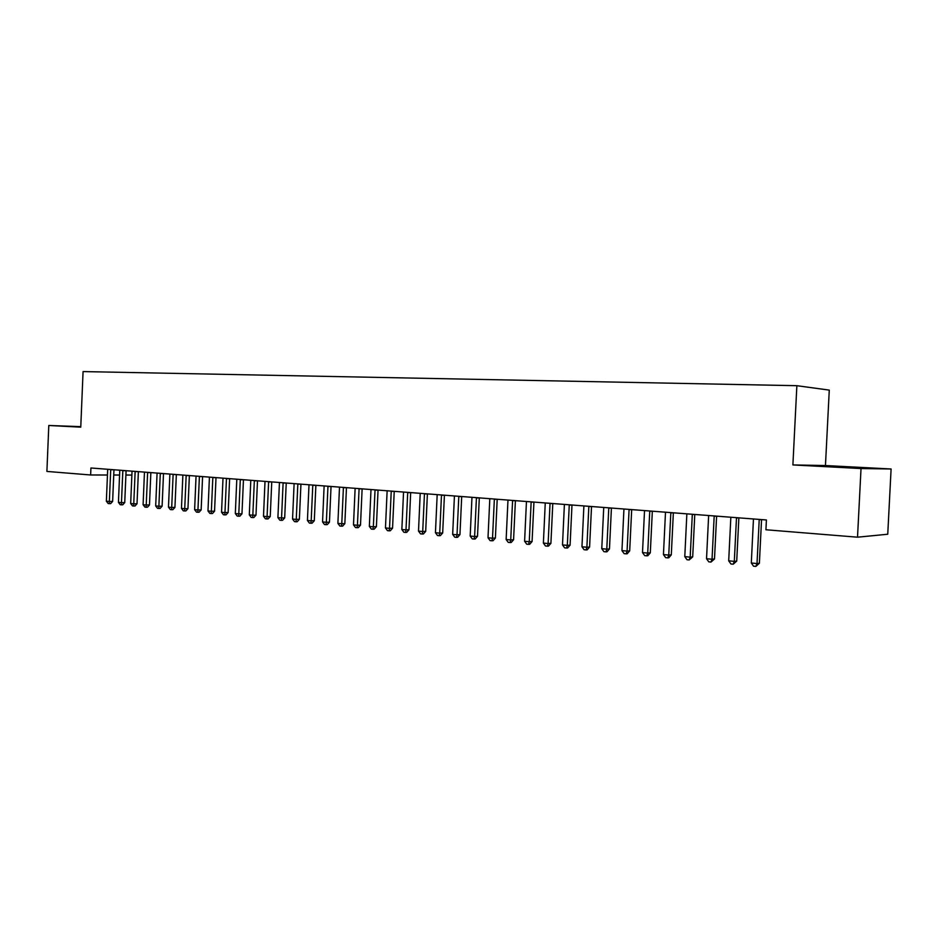 <?xml version="1.0" encoding="UTF-8"?>
<svg xmlns="http://www.w3.org/2000/svg" width="938" height="938" viewBox="0 0 938 938"><rect width="100%" height="100%" fill="white"/><g stroke="black" fill="none" stroke-linecap="round" stroke-linejoin="round"><path stroke-width="1.41" d="M825.452 465.541L792.891 464.931L861.025 468.543L891.1 468.988L825.452 465.541L829.274 390.114L796.866 385.694L83.072 371.577L80.762 427.165L48.799 425.477L46.9 471.427L90.634 474.98L107.46 475.003M891.1 468.988L887.747 534.238L857.52 537.193L861.025 468.543M857.52 537.193L765.924 529.759L766.405 519.969L90.927 467.992L90.634 474.98M113.744 475.015L119.583 475.027M125.903 475.038L131.883 475.05M80.774 426.649L48.799 425.477M792.891 464.931L796.866 385.694M839.147 467.007L860.169 467.792L839.147 467.007M80.774 426.767L76.963 426.684L80.774 426.907M759.229 519.418L757.013 563.55L751.303 562.999L753.46 518.984M759.194 519.746L761.55 519.605L759.381 563.257L757.013 563.55L755.852 566.423L753.566 566.2L751.303 562.999M759.381 563.257L755.852 566.423M736.494 517.67L734.313 561.37L728.697 560.83L730.843 517.237M736.459 517.987L738.863 517.858L736.717 561.1L734.313 561.37L733.199 564.219L730.96 563.996L728.697 560.83M736.717 561.1L733.199 564.219M714.193 515.959L712.036 559.236L706.537 558.708L708.636 515.525M714.158 516.275L716.609 516.146L714.498 558.966L712.036 559.236L710.981 562.061L708.776 561.85L706.537 558.708M714.498 558.966L710.981 562.061M692.314 514.27L690.192 557.149L684.787 556.621L686.862 513.848M694.777 514.458L692.701 556.891L690.192 557.149L689.172 559.939L687.015 559.74L684.787 556.621M692.701 556.891L689.172 559.939M670.834 512.617L668.747 555.085L663.447 554.581L665.499 512.207M670.811 512.934L673.355 512.816L671.303 554.839L668.747 555.085L667.786 557.864L665.663 557.664L663.447 554.581M671.303 554.839L668.806 557.77L667.786 557.864M649.764 510.999L647.712 553.068L642.507 552.576L644.523 510.589M649.741 511.304L652.332 511.198L650.304 552.834L647.712 553.068L646.786 555.824L644.711 555.624L642.507 552.576M650.304 552.834L647.83 555.73L646.786 555.824M629.093 509.404L627.065 551.098L621.953 550.606L623.946 509.006M629.058 509.709L631.684 509.615L629.691 550.864L627.065 551.098L626.174 553.83L624.133 553.631L621.953 550.606M629.691 550.864L627.229 553.737L626.174 553.83M608.785 507.845L606.78 549.152L601.774 548.671L603.732 507.458M608.75 508.15L611.424 508.056L609.466 548.929L606.78 549.152L605.948 551.861L603.943 551.673L601.774 548.671M609.466 548.929L607.015 551.767L605.948 551.861M588.853 506.309L586.883 547.241L581.959 546.772L583.893 505.922M588.818 506.614L591.526 506.52L589.592 547.03L586.883 547.241L586.074 549.938L584.116 549.738L581.959 546.772M589.592 547.03L587.165 549.844L586.074 549.938M569.272 504.808L567.326 545.377L562.495 544.908L564.395 504.433M569.237 505.101L571.981 505.019L570.081 545.166L567.326 545.377L566.564 548.038L564.629 547.851L562.495 544.908M570.081 545.166L567.666 547.956L566.564 548.038M550.043 503.319L548.12 543.536L543.383 543.079L545.259 502.956M550.008 503.612L552.787 503.542L550.911 543.337L548.12 543.536L547.405 546.186L545.506 545.998L543.383 543.079M550.911 543.337L548.519 546.092L547.405 546.186M531.154 501.865L529.267 541.718L524.6 541.273L526.453 501.502M531.119 502.158L533.933 502.088L532.081 541.531L529.267 541.718L528.575 544.357L526.71 544.169L524.6 541.273M532.081 541.531L529.7 544.274L528.575 544.357M512.594 500.446L510.729 539.948L506.145 539.514L507.974 500.083M512.57 500.728L515.408 500.658L513.578 539.76L510.729 539.948L510.073 542.551L508.244 542.375L506.145 539.514M513.578 539.76L511.21 542.481L510.073 542.551M494.361 499.039L492.52 538.201L488.006 537.767L489.812 498.688M494.326 499.321L497.199 499.262L495.393 538.025L492.52 538.201L491.899 540.792L490.093 540.616L488.006 537.767M495.393 538.025L493.048 540.722L491.899 540.792M476.434 497.656L474.616 536.489L470.184 536.067L471.966 497.316M476.398 497.937L479.306 497.879L477.512 536.313L474.616 536.489L474.03 539.057L472.26 538.881L470.184 536.067M477.512 536.313L475.191 538.987L474.03 539.057M458.811 496.296L457.017 534.801L452.667 534.39L454.426 495.968M461.707 496.519L459.948 534.637L457.017 534.801L456.466 537.357L454.731 537.181L452.667 534.39M459.948 534.637L457.638 537.286L456.466 537.357M441.493 494.971L439.723 533.147L435.443 532.737L437.178 494.631M441.458 495.252L444.413 495.194L442.677 532.983L439.723 533.147L439.195 535.68L437.483 535.504L435.443 532.737M442.677 532.983L440.379 535.61L439.195 535.68M424.457 493.658L422.71 531.518L418.5 531.107L420.212 493.329M427.4 493.88L425.688 531.365L422.71 531.518L422.217 534.027L420.541 533.863L418.5 531.107M425.688 531.365L423.413 533.957L422.217 534.027M407.713 492.368L405.99 529.911L401.851 529.513L403.539 492.051M407.69 492.638L410.68 492.602L408.98 529.759L405.99 529.911L405.521 532.409L403.868 532.245L401.851 529.513M408.98 529.759L406.729 532.338L405.521 532.409M391.24 491.102L389.54 528.34L385.459 527.942L387.136 490.785M391.216 491.371L394.23 491.336L392.553 528.188L389.54 528.34L389.106 530.814L387.476 530.65L385.459 527.942M392.553 528.188L390.314 530.756L389.106 530.814M375.036 489.859L373.347 526.781L369.349 526.406L371.002 489.542M375.012 490.128L378.049 490.093L376.396 526.652L373.347 526.781L372.949 529.243L371.342 529.091L369.349 526.406M376.396 526.652L374.168 529.184L372.949 529.243M359.09 488.628L357.437 525.257L353.497 524.881L355.127 488.323M359.066 488.897L362.127 488.862L360.497 525.128L357.437 525.257L357.05 527.695L355.479 527.543L353.497 524.881M360.497 525.128L358.281 527.648L357.05 527.695M343.414 487.42L341.772 523.756L337.891 523.392L339.497 487.115M343.39 487.69L346.462 487.654L344.844 523.627L341.772 523.756L341.42 526.183L339.861 526.03L337.891 523.392M344.844 523.627L342.651 526.124L341.42 526.183M327.972 486.236L326.354 522.278L322.543 521.915L324.126 485.931M327.948 486.494L331.044 486.47L329.449 522.161L326.354 522.278L326.025 524.682L324.501 524.541L322.543 521.915M329.449 522.161L327.268 524.635L326.025 524.682M312.788 485.063L311.181 520.825L307.43 520.473L309.001 484.77M312.764 485.321L315.872 485.309L314.3 520.707L311.181 520.825L310.877 523.216L309.376 523.076L307.43 520.473M314.3 520.707L312.12 523.17L310.877 523.216M297.838 483.914L296.256 519.394L292.55 519.042L294.11 483.621M297.815 484.172L300.934 484.149L299.374 519.289L296.256 519.394L295.974 521.774L294.497 521.622L292.55 519.042M299.374 519.289L297.217 521.727L295.974 521.774M283.112 482.777L281.552 517.987L277.906 517.635L279.442 482.495M283.088 483.035L286.231 483.023L284.695 517.882L281.552 517.987L281.294 520.344L279.841 520.203L277.906 517.635M284.695 517.882L282.549 520.297L281.294 520.344M268.62 481.663L267.072 516.604L263.496 516.263L265.008 481.382M268.596 481.921L271.75 481.909L270.238 516.498L267.072 516.604L266.838 518.937L265.407 518.808L263.496 516.263M270.238 516.498L268.104 518.902L266.838 518.937M254.35 480.561L252.826 515.232L249.297 514.903L250.798 480.291M254.327 480.819L257.493 480.807L255.992 515.138L252.826 515.232L252.615 517.565L251.196 517.424L249.297 514.903M255.992 515.138L253.881 517.518L252.615 517.565M240.304 479.482L238.791 513.895L235.321 513.555L236.798 479.212M240.28 479.74L243.458 479.728L241.969 513.801L238.791 513.895L238.604 516.205L237.208 516.064L235.321 513.555M241.969 513.801L239.87 516.158L238.604 516.205M226.468 478.415L224.968 512.57L221.544 512.242L223.01 478.157M226.445 478.673L229.634 478.661L228.157 512.476L224.968 512.57L224.792 514.856L223.432 514.728L221.544 512.242M228.157 512.476L226.07 514.821L224.792 514.856M212.832 477.372L211.355 511.269L207.978 510.94L209.432 477.114M212.809 477.618L216.01 477.618L214.556 511.175L211.355 511.269L211.202 513.543L209.854 513.403L207.978 510.94M214.556 511.175L212.48 513.508L211.202 513.543M199.407 476.34L197.941 509.979L194.623 509.662L196.054 476.082M199.384 476.586L202.585 476.586L201.154 509.897L197.941 509.979L197.812 512.242L196.476 512.113L194.623 509.662M201.154 509.897L199.091 512.207L197.812 512.242M186.17 475.32L184.727 508.713L181.456 508.396L182.875 475.062M186.146 475.566L189.37 475.566L187.952 508.631L184.727 508.713L184.61 510.952L183.297 510.835L181.456 508.396M187.952 508.631L185.9 510.929L184.61 510.952M173.131 474.311L171.701 507.47L168.477 507.153L169.884 474.065M173.108 474.558L176.344 474.569L174.937 507.388L171.701 507.47L171.607 509.697L170.317 509.569L168.477 507.153M174.937 507.388L172.897 509.662L171.607 509.697M160.292 473.327L158.874 506.239L155.696 505.934L157.08 473.08M160.269 473.573L163.505 473.573L162.11 506.168L158.874 506.239L158.792 508.455L157.525 508.326L155.696 505.934M162.11 506.168L160.093 508.419L158.792 508.455M147.629 472.353L146.222 505.019L143.092 504.726L144.464 472.107M147.606 472.588L150.854 472.6L149.47 504.961L146.222 505.019L146.164 507.224L144.909 507.106L143.092 504.726M149.47 504.961L147.465 507.2L146.164 507.224M135.142 471.392L133.759 503.823L130.675 503.53L132.035 471.157M135.119 471.626L138.378 471.638L137.018 503.765L133.759 503.823L133.712 506.016L132.481 505.899L130.675 503.53M137.018 503.765L135.013 505.992L133.712 506.016M122.843 470.442L121.471 502.651L118.434 502.358L119.771 470.208M122.819 470.677L126.079 470.7L124.742 502.592L121.471 502.651L121.448 504.82L120.228 504.703L118.434 502.358M124.742 502.592L122.749 504.796L121.448 504.82M110.719 469.516L109.359 501.49L106.357 501.209L107.694 469.281M110.696 469.75L113.955 469.762L112.63 501.431L109.359 501.49L109.347 503.647L108.151 503.53L106.357 501.209M112.63 501.431L110.649 503.624L109.347 503.647M692.279 514.587L694.777 514.47M458.788 496.589L461.707 496.53M424.433 493.939L427.4 493.892"/></g></svg>
